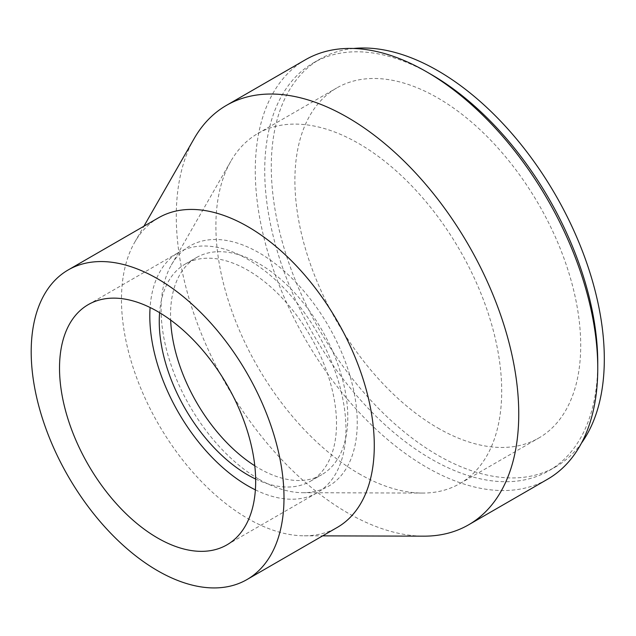 <?xml version="1.0" encoding="UTF-8"?>
<svg xmlns="http://www.w3.org/2000/svg" width="636" height="636" viewBox="0 0 636 636"><rect width="100%" height="100%" fill="white"/><g stroke="black" fill="none" stroke-linecap="round" stroke-linejoin="round"><path stroke-width="0.48" stroke-dasharray="3.18 2.39" d="M353.544 48.479A235.487 135.961 -120 0 0 320.059 59.029A235.487 135.961 -120 0 0 283.958 247.73A235.487 135.961 -120 0 0 437.799 455.241A235.487 135.961 -120 0 0 555.546 466.904A235.487 135.961 -120 0 0 581.423 443.181M431.24 74.484A235.487 135.961 -120 0 0 313.492 62.821A235.487 135.961 -120 0 0 277.399 251.522A235.487 135.961 -120 0 0 431.24 459.033A235.487 135.961 -120 0 0 548.979 470.696A235.487 135.961 -120 0 0 597.753 362.894M437.799 427.98A202.097 116.682 -120 0 0 538.851 437.989A202.097 116.682 -120 0 0 538.851 204.625A202.097 116.682 -120 0 0 336.754 87.951A202.097 116.682 -120 0 0 305.773 249.892A202.097 116.682 -120 0 0 437.799 427.98M358.799 473.589A202.097 116.682 -120 0 0 422.439 493.067A202.097 116.682 -120 0 0 459.844 483.606A202.097 116.682 -120 0 0 459.844 250.242A202.097 116.682 -120 0 0 257.747 133.56A202.097 116.682 -120 0 0 230.844 161.218A202.097 116.682 -120 0 0 358.799 473.589M259.17 479.345A138.696 80.072 -120 0 0 302.847 492.709A138.696 80.072 -120 0 0 328.518 326.061A138.696 80.072 -120 0 0 171.362 264.974A138.696 80.072 -120 0 0 259.17 479.345M254.798 465.791A125.34 72.361 -120 0 0 259.17 468.438A125.34 72.361 -120 0 0 321.84 474.647A125.34 72.361 -120 0 0 321.84 329.917A125.34 72.361 -120 0 0 196.5 257.556A125.34 72.361 -120 0 0 170.647 320.043M255.648 479.043A125.34 72.361 -120 0 0 310.551 481.166A125.34 72.361 -120 0 0 310.551 336.436A125.34 72.361 -120 0 0 185.211 264.067A125.34 72.361 -120 0 0 159.596 312.681M255.378 489.855A138.696 80.072 -120 0 0 317.229 492.733A138.696 80.072 -120 0 0 317.229 332.58A138.696 80.072 -120 0 0 178.533 252.5A138.696 80.072 -120 0 0 150.096 307.506M158.499 217.806A178.764 103.207 -120 0 0 134.705 242.268A178.764 103.207 -120 0 0 247.881 518.578A178.764 103.207 -120 0 0 304.175 535.806A178.764 103.207 -120 0 0 337.263 527.427M194.195 138.521A242.165 139.817 -120 0 0 347.51 512.823A242.165 139.817 -120 0 0 423.775 536.164M305.431 59.76A242.165 139.817 -120 0 0 268.312 253.812A242.165 139.817 -120 0 0 426.518 467.214A242.165 139.817 -120 0 0 547.596 479.21M548.979 470.696L555.546 466.904M313.492 62.821L320.059 59.029M459.844 483.606L538.851 437.989M257.747 133.56L336.754 87.951M302.847 492.709L422.439 493.067M171.362 264.974L230.844 161.218M310.551 481.166L321.84 474.647M185.211 264.067L196.5 257.556M226.941 544.853L317.229 492.733M88.245 304.628L178.533 252.5M304.175 535.806L322.667 535.862M134.705 242.268L143.903 226.233"/><path stroke-width="0.95" d="M581.423 443.181A235.487 135.961 -120 0 0 555.546 194.99A235.487 135.961 -120 0 0 353.544 48.479M322.667 535.862L423.775 536.164A242.165 139.817 -120 0 0 468.597 524.819L547.596 479.21A242.165 139.817 -120 0 0 597.753 368.347L597.753 362.894A235.487 135.961 -120 0 0 431.24 74.484L426.518 71.757A242.165 139.817 -120 0 0 305.431 59.76L226.432 105.377A242.165 139.817 -120 0 0 194.195 138.521L143.903 226.233M170.647 320.043A125.34 72.361 -120 0 0 254.798 465.791M159.596 312.681A125.34 72.361 -120 0 0 247.881 474.957A125.34 72.361 -120 0 0 255.648 479.043M150.096 307.506A138.696 80.072 -120 0 0 247.881 485.864A138.696 80.072 -120 0 0 255.378 489.855M157.593 537.984A138.696 80.072 -120 0 0 226.941 544.853A138.696 80.072 -120 0 0 226.941 384.708A138.696 80.072 -120 0 0 88.245 304.628A138.696 80.072 -120 0 0 66.987 415.769A138.696 80.072 -120 0 0 157.593 537.984M157.593 570.707A178.764 103.207 -120 0 0 246.975 579.555A178.764 103.207 -120 0 0 246.975 373.141A178.764 103.207 -120 0 0 68.211 269.934A178.764 103.207 -120 0 0 40.815 413.177A178.764 103.207 -120 0 0 157.593 570.707M246.975 579.555L337.263 527.427A178.764 103.207 -120 0 0 337.263 321.013A178.764 103.207 -120 0 0 158.499 217.806L68.211 269.934M468.597 524.819A242.165 139.817 -120 0 0 468.597 245.186A242.165 139.817 -120 0 0 226.432 105.377M597.753 368.347A242.165 139.817 -120 0 0 426.518 71.757"/></g></svg>
